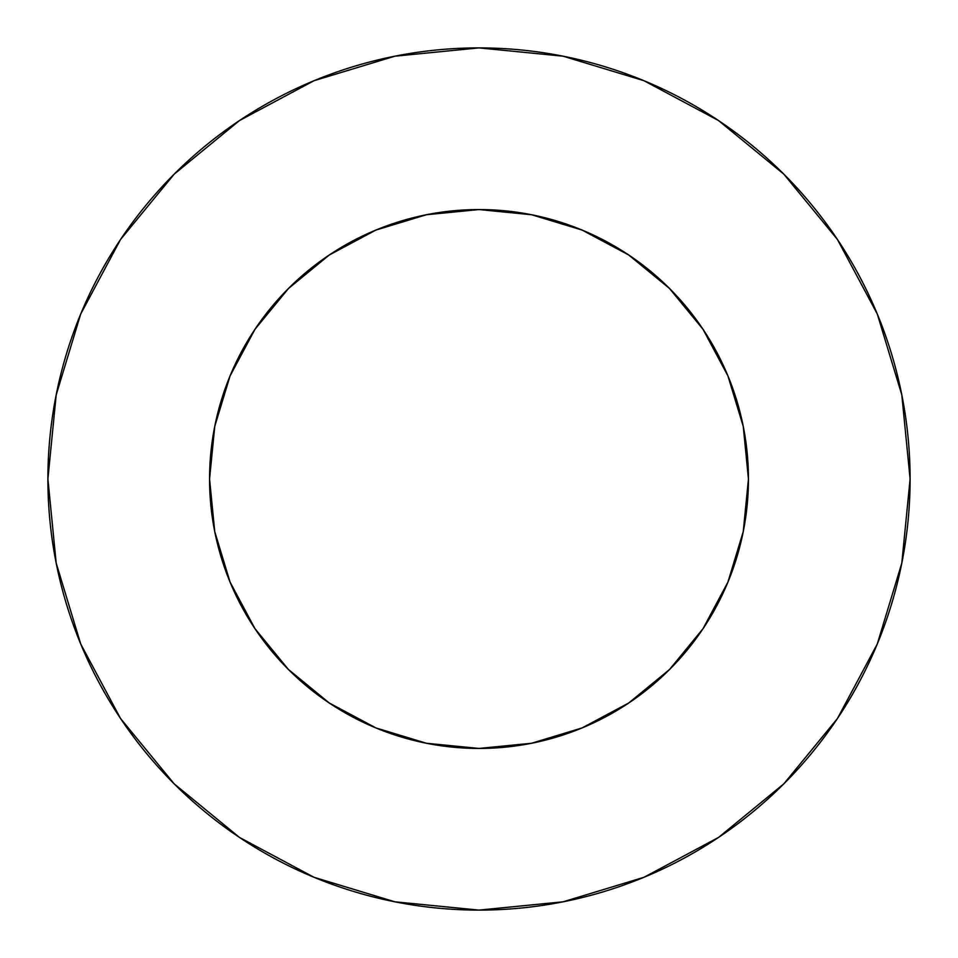 <?xml version="1.0" encoding="UTF-8"?>
<svg xmlns="http://www.w3.org/2000/svg" width="958" height="958" viewBox="0 0 958 958"><rect width="100%" height="100%" fill="white"/><g stroke="black" fill="none" stroke-linecap="round" stroke-linejoin="round"><path stroke-width="1.44" d="M209.562 479A269.438 269.438 0 0 1 479 209.562A269.438 269.438 0 0 1 748.438 479A269.438 269.438 0 0 1 479 748.438A269.438 269.438 0 0 1 209.562 479L214.736 531.57L230.076 582.105L254.972 628.688L288.478 669.522L329.312 703.028L375.895 727.924L426.43 743.264L479 748.438L531.57 743.264L582.105 727.924L628.688 703.028L669.522 669.522L703.028 628.688L727.924 582.105L743.264 531.57L748.438 479L743.264 426.43L727.924 375.895L703.028 329.312L669.522 288.478L628.688 254.972L582.105 230.076L531.57 214.736L479 209.562L426.43 214.736L375.895 230.076L329.312 254.972L288.478 288.478L254.972 329.312L230.076 375.895L214.736 426.43L209.562 479M47.9 479A431.1 431.1 0 0 1 479 47.9A431.1 431.1 0 0 1 910.1 479A431.1 431.1 0 0 1 479 910.1A431.1 431.1 0 0 1 47.9 479L56.187 563.1L80.712 643.98L120.552 718.512L174.164 783.836L239.488 837.448L314.02 877.288L394.9 901.813L479 910.1L563.1 901.813L643.98 877.288L718.512 837.448L783.836 783.836L837.448 718.512L877.288 643.98L901.813 563.1L910.1 479L901.813 394.9L877.288 314.02L837.448 239.488L783.836 174.164L718.512 120.552L643.98 80.712L563.1 56.187L479 47.9L394.9 56.187L314.02 80.712L239.488 120.552L174.164 174.164L120.552 239.488L80.712 314.02L56.187 394.9L47.9 479M837.448 239.488L783.836 174.164L718.62 120.636M239.488 120.552L174.164 174.164L120.636 239.38M120.552 718.512L174.164 783.836L239.38 837.364M718.512 837.448L783.836 783.836L837.364 718.62"/></g></svg>
